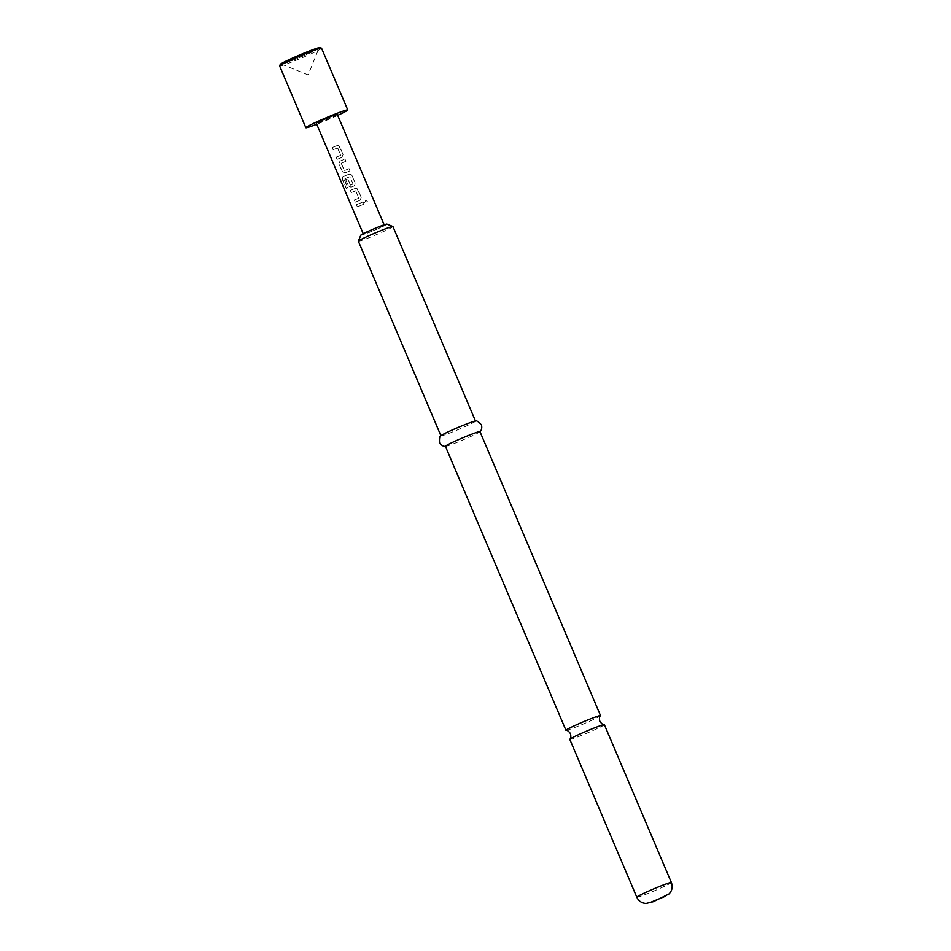 <?xml version="1.0" encoding="UTF-8"?>
<svg xmlns="http://www.w3.org/2000/svg" width="951" height="951" viewBox="0 0 951 951"><rect width="100%" height="100%" fill="white"/><g stroke="black" fill="none" stroke-linecap="round" stroke-linejoin="round"><path stroke-width="0.71" stroke-dasharray="4.75 3.57" d="M364.768 202.48L365.671 200.483L367.264 201.362L366.385 203.359L364.768 202.48L365.755 200.459L367.359 201.339L366.444 203.348L364.815 202.48M604.361 724.674A18.782 1.01 -23 0 1 603.921 725.137A18.782 1.01 -23 0 1 583.165 734.743A18.782 1.01 -23 0 1 569.792 739.343M338.746 145.693L336.88 145.634L338.746 145.693L339.769 146.811L343.038 154.502L341.896 157.402A11.15 0.606 -23 0 1 340.422 158.009A11.15 0.606 -23 0 1 337.177 159.292L336.131 157.165A11.376 0.618 -23 0 0 339.448 155.845A11.376 0.618 -23 0 0 340.66 155.346L337.546 147.928A11.15 0.606 -23 0 1 336.345 148.415A11.15 0.606 -23 0 1 333.112 149.699L332.065 147.571A11.376 0.618 -23 0 0 335.37 146.252A11.376 0.618 -23 0 0 336.88 145.634A11.15 0.606 -23 0 1 335.418 146.228A11.15 0.606 -23 0 1 332.172 147.512L332.065 147.571M337.748 148.023L340.684 155.322A11.15 0.606 -23 0 1 339.495 155.821A11.15 0.606 -23 0 1 336.25 157.105M341.231 163.18L341.159 163.227A11.376 0.618 -23 0 0 342.36 162.74A11.376 0.618 -23 0 0 345.926 161.242L344.987 159.043L345.902 161.242A11.15 0.606 -23 0 1 342.408 162.704A11.15 0.606 -23 0 1 341.231 163.18L344.369 170.574A11.15 0.606 -23 0 0 345.546 170.098A11.15 0.606 -23 0 0 349.041 168.636L349.968 170.835A11.15 0.606 -23 0 1 346.485 172.297A11.376 0.618 -23 0 1 344.951 172.927L342.253 171.584L338.996 163.893L339.947 161.135A11.376 0.618 -23 0 0 341.433 160.541A11.376 0.618 -23 0 0 344.987 159.043A11.15 0.606 -23 0 1 341.48 160.505A11.15 0.606 -23 0 1 340.03 161.088L338.996 163.893M352.987 183.923L349.766 176.731A11.15 0.606 -23 0 1 348.577 177.219A11.15 0.606 -23 0 1 344.131 178.954L347.769 187.834A11.15 0.606 -23 0 1 346.33 188.346L342.419 179.121L342.883 176.601A11.15 0.606 -23 0 0 347.543 174.782A11.15 0.606 -23 0 0 349.017 174.176L350.871 174.259L351.894 175.376L355.163 183.067L354.022 185.968A11.15 0.606 -23 0 1 352.548 186.574A11.15 0.606 -23 0 1 351.097 187.157L348.435 185.814L345.641 179.573A11.376 0.618 -23 0 0 347.602 178.8L350.455 185.136A11.376 0.618 -23 0 0 351.668 184.649A11.376 0.618 -23 0 0 352.88 184.149A11.15 0.606 -23 0 1 351.715 184.613A11.15 0.606 -23 0 1 350.527 185.1L350.455 185.136M350.527 185.1L347.686 178.764A11.15 0.606 -23 0 1 345.76 179.513M356.934 188.536L355.056 188.476L356.934 188.536L357.956 189.653L361.225 197.344L360.084 200.245A11.15 0.606 -23 0 1 358.61 200.851A11.15 0.606 -23 0 1 355.365 202.135L354.319 200.007A11.376 0.618 -23 0 0 357.624 198.688A11.376 0.618 -23 0 0 358.836 198.188L355.722 190.771A11.15 0.606 -23 0 1 354.533 191.258A11.15 0.606 -23 0 1 351.288 192.542L350.241 190.402A11.376 0.618 -23 0 0 353.558 189.094A11.376 0.618 -23 0 0 355.056 188.476A11.15 0.606 -23 0 1 353.606 189.071A11.15 0.606 -23 0 1 350.36 190.355L350.241 190.402M355.722 190.771L358.86 198.165A11.15 0.606 -23 0 1 357.671 198.664A11.15 0.606 -23 0 1 354.438 199.948M364.078 204.085L363.175 201.885L364.078 204.085A11.15 0.606 -23 0 1 360.595 205.547A11.15 0.606 -23 0 1 357.35 206.831L356.304 204.691A11.376 0.618 -23 0 0 359.621 203.383A11.376 0.618 -23 0 0 363.175 201.885A11.15 0.606 -23 0 1 359.668 203.348A11.15 0.606 -23 0 1 356.423 204.631L356.304 204.691M304.415 53.066A20.482 1.106 -23 0 1 319.001 48.109A20.482 1.106 -23 0 1 295.88 59.021A20.482 1.106 -23 0 1 281.341 64.097A20.482 1.106 -23 0 1 304.415 53.066M566.059 730.344A18.782 1.01 157 0 0 579.325 725.672A18.782 1.01 157 0 0 600.081 716.079A18.782 1.01 157 0 0 600.485 715.734M386.926 224.127A14.229 0.773 -23 0 1 386.629 224.495A14.229 0.773 -23 0 1 372.174 231.259A14.229 0.773 -23 0 1 360.774 235.218M358.349 241.233A18.782 1.01 157 0 0 373.874 235.741A18.782 1.01 157 0 0 392.49 227.016A18.782 1.01 157 0 0 392.929 226.552M445.389 446.281A18.782 1.01 157 0 0 445.639 446.34A18.782 1.01 157 0 0 462.198 440.254A18.782 1.01 157 0 0 479.518 432.075A18.782 1.01 157 0 0 479.839 431.825A18.782 1.01 157 0 0 479.97 431.611M441.086 435.606A18.782 1.01 157 0 0 440.955 435.82A18.782 1.01 157 0 0 456.468 430.327A18.782 1.01 157 0 0 475.084 421.602A18.782 1.01 157 0 0 475.524 421.15A18.782 1.01 157 0 0 475.274 421.091M371.496 231.366A11.376 0.618 -23 0 1 363.389 234.16A11.376 0.618 -23 0 1 376.227 228.062A11.376 0.618 -23 0 1 384.347 225.268A11.376 0.618 -23 0 1 371.496 231.366M337.272 114.37A11.376 0.618 -23 0 1 324.422 120.468A11.376 0.618 -23 0 1 316.314 123.261M337.724 148.035L337.522 147.952A11.376 0.618 -23 0 1 336.297 148.451A11.376 0.618 -23 0 1 332.993 149.759M338.77 145.705L343.061 154.502L341.885 157.426A11.376 0.618 -23 0 1 340.375 158.044A11.376 0.618 -23 0 1 337.07 159.352L336.131 157.165M349.017 174.176L349.005 174.199A11.376 0.618 -23 0 1 347.495 174.818A11.376 0.618 -23 0 1 342.74 176.672L342.253 179.192L346.164 188.429A11.376 0.618 -23 0 0 347.638 187.906L343.989 179.026A11.376 0.618 -23 0 0 348.53 177.255A11.376 0.618 -23 0 0 349.742 176.755L352.964 183.947M349.005 174.199L350.895 174.271L351.918 175.376L355.187 183.067L354.01 185.992A11.376 0.618 -23 0 1 352.5 186.61A11.376 0.618 -23 0 1 351.014 187.204L348.316 185.873L345.641 179.573M355.698 190.794A11.376 0.618 -23 0 1 354.485 191.294A11.376 0.618 -23 0 1 351.181 192.601M356.958 188.548L361.249 197.344L360.06 200.269A11.376 0.618 -23 0 1 358.563 200.887A11.376 0.618 -23 0 1 355.258 202.194L354.319 200.007M364.102 204.085A11.376 0.618 -23 0 1 360.548 205.571A11.376 0.618 -23 0 1 357.243 206.89M349.041 168.636L349.992 170.835A11.376 0.618 -23 0 1 346.437 172.333A11.15 0.606 -23 0 1 345.035 172.88L344.951 172.927M349.065 168.636A11.376 0.618 -23 0 1 345.498 170.134A11.376 0.618 -23 0 1 344.298 170.621L341.159 163.227M337.688 115.344A22.765 1.236 -23 0 1 322.056 122.12A22.765 1.236 -23 0 1 316.731 124.248M321.545 48.192A22.765 1.236 -23 0 1 295.856 60.4A22.765 1.236 -23 0 1 279.642 65.988M320 47.55A21.623 1.165 -23 0 1 295.642 59.188A21.623 1.165 -23 0 1 280.248 64.43M357.35 206.831L356.423 204.631M351.288 192.542L350.36 190.355M345.035 172.88L342.253 171.584M342.372 171.525L339.103 163.834M333.112 149.699L332.172 147.512M636.79 897.185A18.782 1.01 157 0 0 652.303 891.693A18.782 1.01 157 0 0 670.919 882.968A18.782 1.01 157 0 0 671.358 882.504M281.341 64.097L308.136 74.879L319.001 48.109"/><path stroke-width="1.43" d="M636.79 897.185L569.792 739.343A18.782 1.01 -23 0 1 569.827 739.224A18.782 1.01 -23 0 1 570.231 738.891A18.782 1.01 -23 0 1 590.987 729.286A18.782 1.01 -23 0 1 604.254 724.614A18.782 1.01 -23 0 1 604.361 724.674L671.358 882.504A18.782 1.01 157 0 0 655.845 887.996A18.782 1.01 157 0 0 637.229 896.722A18.782 1.01 157 0 0 636.79 897.185C638.668 901.108 641.759 903.188 646.098 903.45L653.313 901.703L669.017 893.952C672.155 890.635 672.939 886.819 671.358 882.504M604.254 724.614C602.97 724.805 601.496 723.687 599.819 721.25C599.225 718.362 599.451 716.519 600.485 715.734A18.782 1.01 157 0 0 600.521 715.616A18.782 1.01 157 0 0 587.136 720.228A18.782 1.01 157 0 0 566.392 729.821A18.782 1.01 157 0 0 565.94 730.285A18.782 1.01 157 0 0 566.059 730.344C567.343 730.154 568.817 731.271 570.481 733.708C571.075 736.597 570.862 738.44 569.827 739.224M358.361 241.174L360.774 235.218A14.229 0.773 -23 0 1 361.107 234.921A14.229 0.773 -23 0 1 374.849 228.454A14.229 0.773 -23 0 1 386.926 224.127L392.882 226.516A18.782 1.01 157 0 0 376.941 232.246A18.782 1.01 157 0 0 358.8 240.769A18.782 1.01 157 0 0 358.361 241.174A18.782 1.01 157 0 0 358.349 241.233L440.919 435.76M600.521 715.616L479.97 431.611A18.782 1.01 157 0 0 464.445 437.103A18.782 1.01 157 0 0 445.841 445.817A18.782 1.01 157 0 0 445.389 446.281L565.94 730.285M479.839 431.825C479.506 432.146 482.799 430.018 481.42 424.824C478.139 421.388 476.094 420.14 475.274 421.091A18.782 1.01 157 0 0 458.727 427.177A18.782 1.01 157 0 0 441.395 435.356A18.782 1.01 157 0 0 441.086 435.606C439.837 435.534 439.303 437.864 439.505 442.607C442.286 447.22 446.09 446.328 445.639 446.34M363.211 233.732L316.314 123.261A11.376 0.618 -23 0 1 329.165 117.163A11.376 0.618 -23 0 1 337.272 114.37L384.156 224.84M316.731 124.248A22.765 1.236 -23 0 1 305.842 127.707A22.765 1.236 -23 0 1 331.53 115.511A22.765 1.236 -23 0 1 347.745 109.924A22.765 1.236 -23 0 1 337.688 115.344M305.842 127.707L279.642 65.988A22.765 1.236 -23 0 1 279.642 65.916A22.765 1.236 -23 0 1 305.33 53.791A22.765 1.236 -23 0 1 321.486 48.144A22.765 1.236 -23 0 1 321.545 48.192L347.745 109.924M279.642 65.916L280.248 64.43A21.623 1.165 -23 0 1 304.653 52.899A21.623 1.165 -23 0 1 320 47.55L321.486 48.144M475.5 421.079L392.929 226.552A18.782 1.01 157 0 0 392.882 226.516M650.413 902.392L665.724 896.139L650.413 902.392"/></g></svg>
